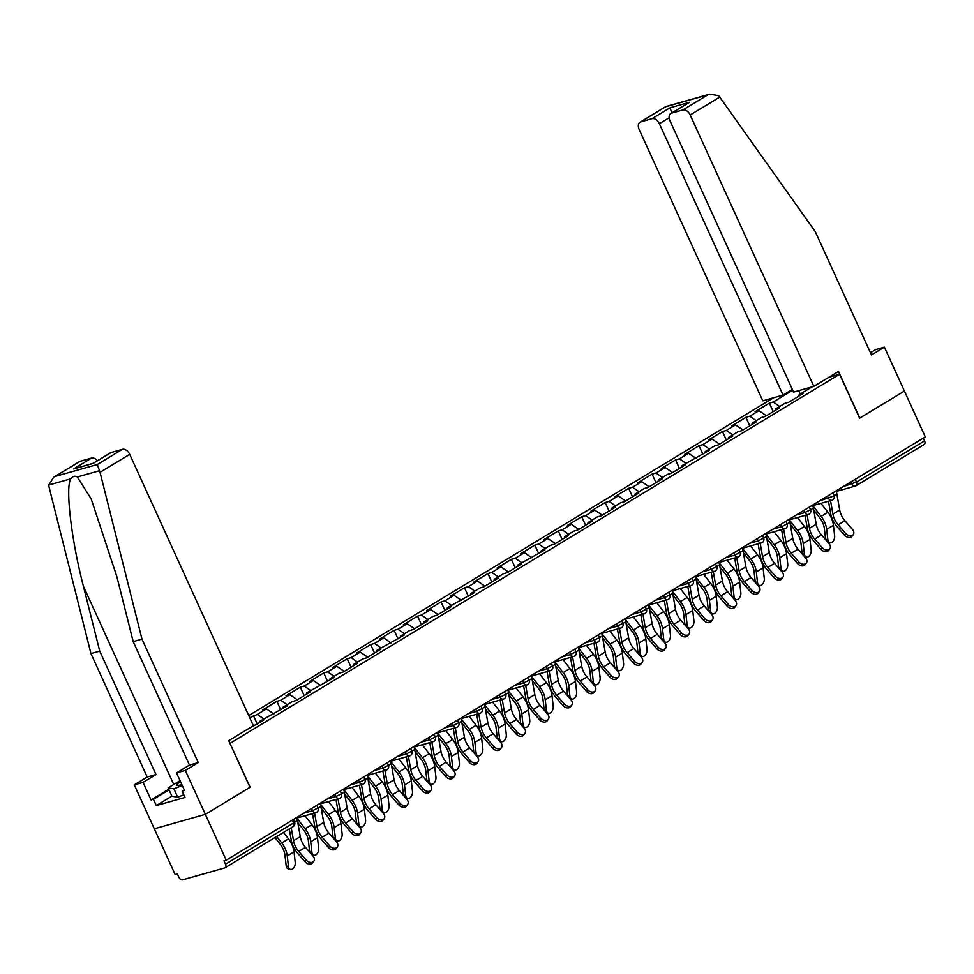 <?xml version="1.0" encoding="UTF-8"?>
<svg xmlns="http://www.w3.org/2000/svg" width="974" height="974" viewBox="0 0 974 974"><rect width="100%" height="100%" fill="white"/><g stroke="black" fill="none" stroke-linecap="round" stroke-linejoin="round"><path stroke-width="1.46" d="M773.563 397.769L248.747 715.549M53.692 477.223L79.527 461.579A6.964 4.541 58.8 0 1 80.27 461.262L53.692 477.223L48.7 485.064L48.992 486.769L90.947 653.591L147.208 777.033L134.278 784.861L175.186 874.628L177.414 873.995L178.936 877.343A3.482 2.277 -121.2 0 0 182.601 879.851L224.714 867.931A3.482 2.277 -121.2 0 0 225.091 867.773A3.482 2.277 -121.2 0 0 225.518 864.169L223.996 860.821L226.224 860.188L925.3 436.9L904.42 391.073L859.592 418.15M171.887 796.123L156.303 805.559L185.023 797.438L182.162 791.156L184.549 790.486L176.537 772.906L185.316 770.422L205.344 814.361L154.294 828.801L205.344 814.361L250.148 787.236L229.949 743.345M230.12 743.296L839.588 374.26L828.825 377.303M247.25 729.453L263.589 720.224L259.717 721.32L259.413 722.757M263.747 718.873L257.27 714.441L249.746 717.753M257.27 714.441L266.45 708.889L262.578 709.985L276.86 701.341L280.731 709.839M287.196 704.677L280.731 700.245L276.86 701.341M280.731 700.245L289.899 694.693L286.027 695.789L300.309 687.145L304.18 695.643M310.657 690.481L304.18 686.049L300.309 687.145M304.18 686.049L313.348 680.485L309.476 681.581L323.758 672.937L327.641 681.435M334.106 676.273L327.629 671.841L323.758 672.937M327.629 671.841L336.797 666.289L332.938 667.385L347.219 658.741L351.09 667.239M357.555 662.077L351.09 657.645L347.219 658.741M351.09 657.645L360.258 652.093L356.387 653.189L370.668 644.532L374.54 653.043M381.017 647.868L374.54 643.437L370.668 644.532M374.54 643.437L383.707 637.885L379.836 638.981L394.117 630.336L398.001 638.834M404.466 633.672L397.989 629.241L394.117 630.336M397.989 629.241L407.156 623.689L403.297 624.784L417.578 616.14L421.45 624.638M427.915 619.476L421.438 615.044L417.578 616.14M421.438 615.044L430.618 609.493L426.746 610.588L441.027 601.932L444.899 610.43M451.376 605.268L444.899 600.836L441.027 601.932M444.899 600.836L454.067 595.284L450.195 596.38L464.476 587.736L468.348 596.234M474.825 591.072L468.348 586.64L464.476 587.736M468.348 586.64L477.516 581.088L473.656 582.184L487.937 573.528L491.809 582.038M498.274 576.864L491.797 572.444L487.937 573.528M491.797 572.444L500.977 566.88L497.105 567.976L511.387 559.332L515.258 567.83M521.723 562.668L515.258 558.236L511.387 559.332M515.258 558.236L524.426 552.684L520.554 553.78L534.836 545.136L538.707 553.634M545.184 548.472L538.707 544.04L534.836 545.136M538.707 544.04L547.875 538.488L544.003 539.584L558.285 530.927L562.168 539.438M568.633 534.263L562.156 529.832L558.285 530.927M562.156 529.832L571.336 524.28L567.465 525.376L581.746 516.731L585.618 525.23M592.082 520.067L585.618 515.636L581.746 516.731M585.618 515.636L594.785 510.084L590.914 511.18L605.195 502.535L609.067 511.033M615.544 505.871L609.067 501.44L605.195 502.535M609.067 501.44L618.234 495.888L614.363 496.971L628.644 488.327L632.528 496.825M638.993 491.663L632.516 487.231L628.644 488.327M632.516 487.231L641.683 481.68L637.824 482.775L652.105 474.131L655.977 482.629M662.442 477.467L655.977 473.035L652.105 474.131M655.977 473.035L665.145 467.483L661.273 468.579L675.554 459.923L679.426 468.433M685.903 463.259L679.426 458.827L675.554 459.923M679.426 458.827L688.594 453.275L684.722 454.371L699.003 445.727L702.887 454.225M709.352 449.063L702.875 444.631L699.003 445.727M702.875 444.631L712.043 439.079L708.183 440.175L722.465 431.531L726.336 440.029M732.801 434.867L726.324 430.435L722.465 431.531M726.324 430.435L735.504 424.883L731.632 425.979L745.914 417.322L749.785 425.833M756.262 420.658L749.785 416.227L745.914 417.322M749.785 416.227L758.953 410.675L755.081 411.771L769.363 403.126L773.234 411.625M779.711 406.462L773.234 402.031L769.363 403.126M773.234 402.031L792.751 390.209M812.036 386.885L799.13 394.701L798.826 396.138M259.717 721.32L287.038 706.028L283.166 707.124L292.334 701.56L296.206 700.476L310.487 691.82L306.615 692.916L333.948 677.624L330.076 678.72L339.244 673.168L343.116 672.072L357.397 663.416L353.525 664.511L362.693 658.96L366.565 657.864L380.846 649.22L376.975 650.315L404.295 635.024L400.436 636.119L409.604 630.568L413.475 629.472L427.756 620.815L423.885 621.911L433.053 616.359L436.924 615.264L451.206 606.619L447.334 607.715L474.655 592.423L470.795 593.507L479.963 587.955L483.834 586.859L498.116 578.215L494.244 579.311L503.412 573.759L507.284 572.663L521.565 564.019L517.693 565.115L545.014 549.811L541.142 550.907L550.322 545.355L554.194 544.259L568.475 535.615L564.603 536.711L573.771 531.159L577.643 530.063L591.924 521.419L588.053 522.514L597.22 516.951L601.092 515.867L615.373 507.211L611.502 508.306L620.682 502.754L624.541 501.659L638.834 493.014L634.963 494.11L644.131 488.558L648.002 487.463L662.283 478.806L658.412 479.902L667.58 474.35L671.451 473.254L685.733 464.61L681.861 465.706L709.182 450.414L705.322 451.51L714.49 445.958L718.362 444.862L732.643 436.206L728.771 437.302L737.939 431.75L741.811 430.654L756.092 422.01L752.22 423.106L761.388 417.554L765.26 416.458L779.541 407.814L775.681 408.897L784.849 403.346L788.721 402.25L803.002 393.606L799.13 394.701M273.889 713.991L266.45 708.889M283.166 707.124L282.862 708.548M297.338 699.782L289.899 694.693M306.615 692.916L306.311 694.352M320.787 685.586L313.348 680.485M330.076 678.72L329.772 680.144M344.248 671.378L336.797 666.289M353.525 664.511L353.221 665.948M367.697 657.182L360.258 652.093M376.975 650.315L376.67 651.752M391.146 642.986L383.707 637.885M400.436 636.119L400.131 637.544M414.607 628.778L407.156 623.689M423.885 621.911L423.58 623.348M438.057 614.582L430.618 609.493M447.334 607.715L447.029 609.14M461.506 600.386L454.067 595.284M470.795 593.507L470.491 594.944M484.967 586.178L477.516 581.088M494.244 579.311L493.94 580.748M508.416 571.981L500.977 566.88M517.693 565.115L517.389 566.539M531.865 557.773L524.426 552.684M541.142 550.907L540.838 552.343M555.314 543.577L547.875 538.488M564.603 536.711L564.299 538.147M578.775 529.381L571.336 524.28M588.053 522.514L587.748 523.939M602.224 515.173L594.785 510.084M611.502 508.306L611.197 509.743M625.673 500.977L618.234 495.888M634.963 494.11L634.658 495.535M649.134 486.769L641.683 481.68M658.412 479.902L658.107 481.339M672.584 472.573L665.145 467.483M681.861 465.706L681.556 467.143M696.033 458.377L688.594 453.275M705.322 451.51L705.018 452.934M719.494 444.168L712.043 439.079M728.771 437.302L728.467 438.738M742.943 429.972L735.504 424.883M752.22 423.106L751.916 424.542M766.392 415.776L758.953 410.675M775.681 408.897L775.377 410.334M855.221 479.33L856.487 482.106L924.594 440.869L923.328 438.093M924.594 440.869A3.482 2.277 58.8 0 1 924.168 444.485L856.061 485.722A3.482 2.277 58.8 0 1 855.683 485.88A3.482 2.593 -105.8 0 1 855.209 486.087A3.482 2.593 -105.8 0 1 852.006 484.102L850.996 481.887M800.153 394.08L798.887 390.611M111.073 452.545L93.029 463.466L110.33 452.861A6.964 4.541 58.8 0 1 111.073 452.545L122.383 449.343A6.964 4.541 58.8 0 1 129.712 454.359L253.386 725.74L228.732 740.666L249.989 787.321L205.344 814.361L226.224 860.188M839.588 374.26L859.616 418.199L904.42 391.073L884.392 347.134L875.614 349.617L870.452 352.734M253.41 715.537L257.282 724.047M853.248 534.616L852.019 536.26A5.223 3.823 -143.1 0 1 844.47 535.176L845.7 533.533A5.223 3.823 36.9 0 0 853.248 534.616A5.223 3.823 36.9 0 0 852.457 529.43L844.908 520.725A15.547 10.154 58.8 0 1 841.293 515.088A15.547 10.154 58.8 0 1 839.698 509.999L836.849 493.903A18.567 12.114 -121.2 0 0 836.106 490.896M845.7 533.533L838.151 524.816A15.547 10.154 58.8 0 1 834.535 519.179A15.547 10.154 58.8 0 1 832.928 514.102L830.542 500.636M828.484 501.22L830.688 513.663A18.567 12.114 -121.2 0 0 832.6 519.726A18.567 12.114 -121.2 0 0 836.909 526.459L844.47 535.176M825.696 539.815A5.223 3.239 -74.1 0 1 825.599 539.219L824.394 528.712A15.547 10.154 -121.2 0 0 822.628 522.551A15.547 10.154 -121.2 0 0 819.767 517.827L813.753 510.108M820.96 503.351L827.912 512.263A18.567 12.114 58.8 0 1 831.333 517.9A18.567 12.114 58.8 0 1 833.427 525.266L834.645 535.773A5.223 3.239 105.9 0 1 833.33 540.972A5.223 3.239 105.9 0 1 829.824 542.835L827.827 542.274M812.84 505.713L821.143 516.366A18.567 12.114 58.8 0 1 824.564 522.003A18.567 12.114 58.8 0 1 826.67 529.357L827.876 539.864A5.223 3.239 105.9 0 0 829.824 542.835M183.818 794.772L177.743 797.219L171.935 796.233L168.125 787.869L180.068 780.637M182.272 785.494L173.92 788.843L168.125 787.869M177.743 797.219L173.92 788.843M180.555 781.708A15.085 2.021 -24.5 0 0 177.012 785.531A15.085 2.021 -24.5 0 0 181.821 784.496M813.85 386.374L690.176 114.993A6.964 4.541 -121.2 0 0 682.847 109.977L671.536 113.179A6.964 4.541 -121.2 0 0 670.794 113.508A6.964 4.541 -121.2 0 0 669.929 120.715L793.603 392.108L813.85 386.374L838.504 371.447L859.762 418.102M682.847 109.977L707.879 94.819L709.742 94.149L718.763 95.72L815.201 231.508L871.462 354.962L884.392 347.134M652.044 118.694L640.734 121.896A6.964 4.541 -121.2 0 0 639.991 122.225A6.964 4.541 -121.2 0 0 639.127 129.432L762.8 400.825L783.047 395.091L659.361 123.71A6.964 4.541 -121.2 0 0 652.044 118.694L670.075 107.773L671.768 112.911M792.386 389.43L783.047 395.091M670.794 113.508L689.58 102.258L671.536 113.179M709.742 94.149L665.826 106.568L640.734 121.896M129.712 454.359L100.03 472.329L97.351 464.501L122.383 449.343M176.537 772.906L189.467 765.077L133.207 641.623L116.904 576.815L91.203 498.944L77.336 476.968C74.828 475.629 72.66 476.237 70.846 478.794C65.124 486.903 71.382 540.375 83.423 586.287L99.725 651.107L155.986 774.549L143.056 782.378L151.067 799.958L168.758 789.244M133.207 641.623L141.985 639.139L198.246 762.593L185.316 770.422M100.03 472.329L141.985 639.139M189.467 765.077L198.246 762.593M80.27 461.262L91.58 458.06A6.964 4.541 58.8 0 1 97.412 460.69M156.303 805.559L153.442 799.289L151.067 799.958M134.278 784.861L143.056 782.378M147.208 777.033L155.986 774.549M90.947 653.591L99.725 651.107M182.162 791.156L184.269 789.877M169.026 789.853L153.442 799.289M93.09 463.307L73.537 468.981L91.58 458.06M829.799 548.812L828.57 550.456A5.223 3.823 -143.1 0 1 821.009 549.373L822.251 547.729A5.223 3.823 36.9 0 0 829.799 548.812A5.223 3.823 36.9 0 0 829.008 543.638L821.459 534.921A15.547 10.154 58.8 0 1 817.843 529.284A15.547 10.154 58.8 0 1 816.236 524.207L813.387 508.099A18.567 12.114 -121.2 0 0 812.657 505.104M822.251 547.729L814.69 539.024A15.547 10.154 58.8 0 1 811.086 533.387A15.547 10.154 58.8 0 1 809.479 528.298L807.093 514.832M805.023 515.416L807.227 527.859A18.567 12.114 -121.2 0 0 809.151 533.935A18.567 12.114 -121.2 0 0 813.46 540.667L821.009 549.373M806.35 563.021L805.121 564.664A5.223 3.823 -143.1 0 1 797.56 563.569L798.79 561.937A5.223 3.823 36.9 0 0 806.35 563.021A5.223 3.823 36.9 0 0 805.559 557.834L798.01 549.129A15.547 10.154 58.8 0 1 794.394 543.492A15.547 10.154 58.8 0 1 792.787 538.403L789.938 522.308A18.567 12.114 -121.2 0 0 789.196 519.3M798.79 561.937L791.241 553.22A15.547 10.154 58.8 0 1 787.625 547.583A15.547 10.154 58.8 0 1 786.018 542.506L783.644 529.04M781.574 529.625L783.778 542.068A18.567 12.114 -121.2 0 0 785.689 548.131A18.567 12.114 -121.2 0 0 790.011 554.863L797.56 563.569M782.901 577.217L781.659 578.86A5.223 3.823 -143.1 0 1 774.111 577.777L775.341 576.133A5.223 3.823 36.9 0 0 782.901 577.217A5.223 3.823 36.9 0 0 782.11 572.03L774.561 563.325A15.547 10.154 58.8 0 1 770.945 557.688A15.547 10.154 58.8 0 1 769.338 552.611L766.489 536.504A18.567 12.114 -121.2 0 0 765.747 533.509M775.341 576.133L767.792 567.416A15.547 10.154 58.8 0 1 764.176 561.779A15.547 10.154 58.8 0 1 762.569 556.702L760.183 543.236M758.125 543.821L760.329 556.264A18.567 12.114 -121.2 0 0 762.24 562.327A18.567 12.114 -121.2 0 0 766.562 569.059L774.111 577.777M759.44 591.425L758.21 593.056A5.223 3.823 -143.1 0 1 750.65 591.973L751.891 590.329A5.223 3.823 36.9 0 0 759.44 591.425A5.223 3.823 36.9 0 0 758.649 586.238L751.1 577.521A15.547 10.154 58.8 0 1 747.484 571.884A15.547 10.154 58.8 0 1 745.877 566.807L743.028 550.712A18.567 12.114 -121.2 0 0 742.298 547.705M751.891 590.329L744.343 581.624A15.547 10.154 58.8 0 1 740.727 575.987A15.547 10.154 58.8 0 1 739.12 570.898L736.734 557.432M734.664 558.017L736.868 570.46A18.567 12.114 -121.2 0 0 738.791 576.535A18.567 12.114 -121.2 0 0 743.101 583.268L750.65 591.973M735.991 605.621L734.761 607.265A5.223 3.823 -143.1 0 1 727.201 606.181L728.43 604.537A5.223 3.823 36.9 0 0 735.991 605.621A5.223 3.823 36.9 0 0 735.2 600.434L727.651 591.729A15.547 10.154 58.8 0 1 724.035 586.092A15.547 10.154 58.8 0 1 722.428 581.003L719.579 564.908A18.567 12.114 -121.2 0 0 718.849 561.901M728.43 604.537L720.882 595.82A15.547 10.154 58.8 0 1 717.266 590.183A15.547 10.154 58.8 0 1 715.659 585.106L713.285 571.641M711.215 572.225L713.418 584.668A18.567 12.114 -121.2 0 0 715.33 590.731A18.567 12.114 -121.2 0 0 719.652 597.464L727.201 606.181M802.247 554.011A5.223 3.239 -74.1 0 1 802.15 553.415L800.932 542.908A15.547 10.154 -121.2 0 0 799.179 536.747A15.547 10.154 -121.2 0 0 796.306 532.023L790.291 524.316M797.499 517.547L804.451 526.471A18.567 12.114 58.8 0 1 807.872 532.108A18.567 12.114 58.8 0 1 809.978 539.462L811.184 549.969A5.223 3.239 105.9 0 1 809.869 555.168A5.223 3.239 105.9 0 1 806.375 557.043L804.378 556.471M789.378 519.909L797.694 530.562A18.567 12.114 58.8 0 1 801.115 536.199A18.567 12.114 58.8 0 1 803.209 543.565L804.427 554.072A5.223 3.239 105.9 0 0 806.375 557.043M778.798 568.219A5.223 3.239 -74.1 0 1 778.689 567.623L777.483 557.116A15.547 10.154 -121.2 0 0 775.718 550.955A15.547 10.154 -121.2 0 0 772.857 546.231L766.842 538.512M774.05 531.743L781.002 540.667A18.567 12.114 58.8 0 1 784.423 546.304A18.567 12.114 58.8 0 1 786.529 553.67L787.735 564.165A5.223 3.239 105.9 0 1 786.42 569.364A5.223 3.239 105.9 0 1 782.926 571.239L780.917 570.667M765.929 534.105L774.233 544.758A18.567 12.114 58.8 0 1 777.654 550.407A18.567 12.114 58.8 0 1 779.76 557.761L780.965 568.268A5.223 3.239 105.9 0 0 782.926 571.239M755.337 582.415A5.223 3.239 -74.1 0 1 755.24 581.819L754.034 571.312A15.547 10.154 -121.2 0 0 752.269 565.151A15.547 10.154 -121.2 0 0 749.408 560.427L743.393 552.708M750.601 545.951L757.553 554.863A18.567 12.114 58.8 0 1 760.974 560.513A18.567 12.114 58.8 0 1 763.08 567.866L764.286 578.373A5.223 3.239 105.9 0 1 762.971 583.572A5.223 3.239 105.9 0 1 759.464 585.447L757.468 584.875M742.48 548.313L750.784 558.966A18.567 12.114 58.8 0 1 754.205 564.603A18.567 12.114 58.8 0 1 756.311 571.957L757.516 582.464A5.223 3.239 105.9 0 0 759.464 585.447M731.888 596.612A5.223 3.239 -74.1 0 1 731.791 596.015L730.585 585.52A15.547 10.154 -121.2 0 0 728.82 579.347A15.547 10.154 -121.2 0 0 725.959 574.623L719.932 566.917M727.14 560.147L734.092 569.072A18.567 12.114 58.8 0 1 737.513 574.709A18.567 12.114 58.8 0 1 739.619 582.062L740.824 592.569A5.223 3.239 105.9 0 1 739.522 597.768A5.223 3.239 105.9 0 1 736.015 599.643L734.019 599.071M719.031 562.509L727.334 573.162A18.567 12.114 58.8 0 1 730.756 578.799A18.567 12.114 58.8 0 1 732.862 586.165L734.067 596.672A5.223 3.239 105.9 0 0 736.015 599.643M708.439 610.82A5.223 3.239 -74.1 0 1 708.329 610.223L707.124 599.716A15.547 10.154 -121.2 0 0 705.359 593.556A15.547 10.154 -121.2 0 0 702.498 588.832L696.483 581.113M703.691 574.356L710.643 583.268A18.567 12.114 58.8 0 1 714.064 588.905A18.567 12.114 58.8 0 1 716.17 596.271L717.375 606.778A5.223 3.239 105.9 0 1 716.06 611.976A5.223 3.239 105.9 0 1 712.566 613.839L710.557 613.267M695.57 576.718L703.873 587.359A18.567 12.114 58.8 0 1 707.294 593.008A18.567 12.114 58.8 0 1 709.401 600.361L710.606 610.868A5.223 3.239 105.9 0 0 712.566 613.839M712.542 619.817L711.3 621.461A5.223 3.823 -143.1 0 1 703.752 620.377L704.981 618.734A5.223 3.823 36.9 0 0 712.542 619.817A5.223 3.823 36.9 0 0 711.75 614.643L704.202 605.925A15.547 10.154 58.8 0 1 700.586 600.288A15.547 10.154 58.8 0 1 698.979 595.211L696.13 579.104A18.567 12.114 -121.2 0 0 695.387 576.109M704.981 618.734L697.433 610.028A15.547 10.154 58.8 0 1 693.817 604.391A15.547 10.154 58.8 0 1 692.21 599.302L689.823 585.837M687.766 586.421L689.969 598.864A18.567 12.114 -121.2 0 0 691.881 604.927A18.567 12.114 -121.2 0 0 696.203 611.66L703.752 620.377M684.978 625.016A5.223 3.239 -74.1 0 1 684.88 624.419L683.675 613.912A15.547 10.154 -121.2 0 0 681.91 607.752A15.547 10.154 -121.2 0 0 679.048 603.028L673.034 595.309M680.242 588.552L687.194 597.464A18.567 12.114 58.8 0 1 690.615 603.113A18.567 12.114 58.8 0 1 692.721 610.467L693.926 620.974A5.223 3.239 105.9 0 1 692.611 626.172A5.223 3.239 105.9 0 1 689.117 628.047L687.108 627.475M672.121 590.914L680.424 601.567A18.567 12.114 58.8 0 1 683.845 607.204A18.567 12.114 58.8 0 1 685.952 614.57L687.157 625.064A5.223 3.239 105.9 0 0 689.117 628.047M689.081 634.025L687.851 635.669A5.223 3.823 -143.1 0 1 680.29 634.573L681.532 632.93A5.223 3.823 36.9 0 0 689.081 634.025A5.223 3.823 36.9 0 0 688.289 628.839L680.741 620.134A15.547 10.154 58.8 0 1 677.125 614.484A15.547 10.154 58.8 0 1 675.53 609.407L672.681 593.312A18.567 12.114 -121.2 0 0 671.938 590.305M681.532 632.93L673.984 624.224A15.547 10.154 58.8 0 1 670.368 618.587A15.547 10.154 58.8 0 1 668.761 613.51L666.374 600.033M664.317 600.617L666.508 613.072A18.567 12.114 -121.2 0 0 668.432 619.135A18.567 12.114 -121.2 0 0 672.742 625.868L680.29 634.573M661.529 639.224A5.223 3.239 -74.1 0 1 661.431 638.627L660.226 628.12A15.547 10.154 -121.2 0 0 658.461 621.96A15.547 10.154 -121.2 0 0 655.599 617.236L649.573 609.517M656.78 602.748L663.744 611.672A18.567 12.114 58.8 0 1 667.153 617.309A18.567 12.114 58.8 0 1 669.26 624.675L670.465 635.17A5.223 3.239 105.9 0 1 669.162 640.368A5.223 3.239 105.9 0 1 665.656 642.243L663.659 641.671M648.672 605.11L656.975 615.763A18.567 12.114 58.8 0 1 660.396 621.412A18.567 12.114 58.8 0 1 662.503 628.766L663.708 639.273A5.223 3.239 105.9 0 0 665.656 642.243M665.632 648.221L664.402 649.865A5.223 3.823 -143.1 0 1 656.841 648.781L658.071 647.138A5.223 3.823 36.9 0 0 665.632 648.221A5.223 3.823 36.9 0 0 664.84 643.035L657.292 634.33A15.547 10.154 58.8 0 1 653.676 628.693A15.547 10.154 58.8 0 1 652.069 623.604L649.22 607.508A18.567 12.114 -121.2 0 0 648.489 604.501M658.071 647.138L650.522 638.42A15.547 10.154 58.8 0 1 646.906 632.783A15.547 10.154 58.8 0 1 645.312 627.706L642.925 614.241M640.855 614.825L643.059 627.268A18.567 12.114 -121.2 0 0 644.971 633.331A18.567 12.114 -121.2 0 0 649.293 640.064L656.841 648.781M638.08 653.42A5.223 3.239 -74.1 0 1 637.982 652.824L636.765 642.316A15.547 10.154 -121.2 0 0 635.011 636.156A15.547 10.154 -121.2 0 0 632.138 631.432L626.124 623.713M633.331 616.956L640.283 625.868A18.567 12.114 58.8 0 1 643.704 631.517A18.567 12.114 58.8 0 1 645.811 638.871L647.016 649.378A5.223 3.239 105.9 0 1 645.701 654.577A5.223 3.239 105.9 0 1 642.207 656.439L640.21 655.879M625.211 619.318L633.526 629.971A18.567 12.114 58.8 0 1 636.935 635.608A18.567 12.114 58.8 0 1 639.041 642.962L640.259 653.469A5.223 3.239 105.9 0 0 642.207 656.439M642.183 662.43L640.941 664.061A5.223 3.823 -143.1 0 1 633.392 662.977L634.622 661.334A5.223 3.823 36.9 0 0 642.183 662.43A5.223 3.823 36.9 0 0 641.391 657.243L633.843 648.526A15.547 10.154 58.8 0 1 630.227 642.889A15.547 10.154 58.8 0 1 628.62 637.812L625.771 621.704A18.567 12.114 -121.2 0 0 625.028 618.709M634.622 661.334L627.073 652.629A15.547 10.154 58.8 0 1 623.457 646.992A15.547 10.154 58.8 0 1 621.85 641.903L619.476 628.437M617.406 629.021L619.61 641.464A18.567 12.114 -121.2 0 0 621.522 647.54A18.567 12.114 -121.2 0 0 625.844 654.272L633.392 662.977M614.618 667.616A5.223 3.239 -74.1 0 1 614.521 667.02L613.316 656.525A15.547 10.154 -121.2 0 0 611.55 650.352A15.547 10.154 -121.2 0 0 608.689 645.628L602.675 637.921M609.882 631.152L616.834 640.076A18.567 12.114 58.8 0 1 620.255 645.713A18.567 12.114 58.8 0 1 622.362 653.067L623.567 663.574A5.223 3.239 105.9 0 1 622.252 668.773A5.223 3.239 105.9 0 1 618.758 670.648L616.749 670.075M601.762 633.514L610.065 644.167A18.567 12.114 58.8 0 1 613.486 649.804A18.567 12.114 58.8 0 1 615.592 657.17L616.798 667.677A5.223 3.239 105.9 0 0 618.758 670.648M618.721 676.626L617.492 678.269A5.223 3.823 -143.1 0 1 609.931 677.174L611.173 675.542A5.223 3.823 36.9 0 0 618.721 676.626A5.223 3.823 36.9 0 0 617.93 671.439L610.381 662.734A15.547 10.154 58.8 0 1 606.765 657.097A15.547 10.154 58.8 0 1 605.171 652.008L602.322 635.912A18.567 12.114 -121.2 0 0 601.579 632.905M611.173 675.542L603.624 666.825A15.547 10.154 58.8 0 1 600.008 661.188A15.547 10.154 58.8 0 1 598.401 656.111L596.015 642.645M593.957 643.23L596.149 655.672A18.567 12.114 -121.2 0 0 598.073 661.736A18.567 12.114 -121.2 0 0 602.382 668.468L609.931 677.174M591.169 681.824A5.223 3.239 -74.1 0 1 591.072 681.228L589.867 670.721A15.547 10.154 -121.2 0 0 588.101 664.56A15.547 10.154 -121.2 0 0 585.24 659.836L579.213 652.117M586.421 645.36L593.385 654.272A18.567 12.114 58.8 0 1 596.794 659.909A18.567 12.114 58.8 0 1 598.9 667.275L600.118 677.782A5.223 3.239 105.9 0 1 598.803 682.981A5.223 3.239 105.9 0 1 595.297 684.844L593.3 684.272M578.312 647.722L586.616 658.363A18.567 12.114 58.8 0 1 590.037 664.012A18.567 12.114 58.8 0 1 592.143 671.366L593.349 681.873A5.223 3.239 105.9 0 0 595.297 684.844M595.272 690.822L594.043 692.465A5.223 3.823 -143.1 0 1 586.482 691.382L587.712 689.738A5.223 3.823 36.9 0 0 595.272 690.822A5.223 3.823 36.9 0 0 594.481 685.647L586.932 676.93A15.547 10.154 58.8 0 1 583.316 671.293A15.547 10.154 58.8 0 1 581.709 666.216L578.86 650.108A18.567 12.114 -121.2 0 0 578.13 647.113M587.712 689.738L580.163 681.033A15.547 10.154 58.8 0 1 576.547 675.384A15.547 10.154 58.8 0 1 574.952 670.307L572.566 656.841M570.496 657.426L572.7 669.869A18.567 12.114 -121.2 0 0 574.623 675.932A18.567 12.114 -121.2 0 0 578.933 682.664L586.482 691.382M567.72 696.02A5.223 3.239 -74.1 0 1 567.623 695.424L566.405 684.917A15.547 10.154 -121.2 0 0 564.652 678.756A15.547 10.154 -121.2 0 0 561.779 674.032L555.764 666.313M562.972 659.556L569.924 668.468A18.567 12.114 58.8 0 1 573.345 674.118A18.567 12.114 58.8 0 1 575.451 681.471L576.657 691.978A5.223 3.239 105.9 0 1 575.342 697.177A5.223 3.239 105.9 0 1 571.848 699.052L569.851 698.48M554.851 661.918L563.167 672.571A18.567 12.114 58.8 0 1 566.576 678.208A18.567 12.114 58.8 0 1 568.682 685.574L569.9 696.069A5.223 3.239 105.9 0 0 571.848 699.052M571.823 705.03L570.594 706.674A5.223 3.823 -143.1 0 1 563.033 705.578L564.263 703.934A5.223 3.823 36.9 0 0 571.823 705.03A5.223 3.823 36.9 0 0 571.032 699.843L563.483 691.126A15.547 10.154 58.8 0 1 559.867 685.489A15.547 10.154 58.8 0 1 558.26 680.412L555.411 664.317A18.567 12.114 -121.2 0 0 554.669 661.309M564.263 703.934L556.714 695.229A15.547 10.154 58.8 0 1 553.098 689.592A15.547 10.154 58.8 0 1 551.491 684.503L549.117 671.037M547.047 671.622L549.251 684.065A18.567 12.114 -121.2 0 0 551.162 690.14A18.567 12.114 -121.2 0 0 555.484 696.873L563.033 705.578M544.259 710.216A5.223 3.239 -74.1 0 1 544.162 709.632L542.956 699.125A15.547 10.154 -121.2 0 0 541.191 692.964A15.547 10.154 -121.2 0 0 538.33 688.228L532.315 680.522M539.523 673.752L546.475 682.677A18.567 12.114 58.8 0 1 549.896 688.314A18.567 12.114 58.8 0 1 552.002 695.667L553.208 706.174A5.223 3.239 105.9 0 1 551.893 711.373A5.223 3.239 105.9 0 1 548.399 713.248L546.39 712.676M531.402 676.114L539.706 686.767A18.567 12.114 58.8 0 1 543.127 692.417A18.567 12.114 58.8 0 1 545.233 699.77L546.438 710.277A5.223 3.239 105.9 0 0 548.399 713.248M548.374 719.226L547.132 720.87A5.223 3.823 -143.1 0 1 539.584 719.786L540.813 718.142A5.223 3.823 36.9 0 0 548.374 719.226A5.223 3.823 36.9 0 0 547.571 714.039L540.022 705.334A15.547 10.154 58.8 0 1 536.406 699.697A15.547 10.154 58.8 0 1 534.811 694.608L531.962 678.513A18.567 12.114 -121.2 0 0 531.22 675.506M540.813 718.142L533.265 709.425A15.547 10.154 58.8 0 1 529.649 703.788A15.547 10.154 58.8 0 1 528.042 698.711L525.656 685.246M523.598 685.83L525.802 698.273A18.567 12.114 -121.2 0 0 527.713 704.336A18.567 12.114 -121.2 0 0 532.023 711.069L539.584 719.786M520.81 724.425A5.223 3.239 -74.1 0 1 520.713 723.828L519.507 713.321A15.547 10.154 -121.2 0 0 517.742 707.161A15.547 10.154 -121.2 0 0 514.881 702.437L508.866 694.718M516.074 687.961L523.026 696.873A18.567 12.114 58.8 0 1 526.447 702.51A18.567 12.114 58.8 0 1 528.541 709.876L529.759 720.383A5.223 3.239 105.9 0 1 528.444 725.581A5.223 3.239 105.9 0 1 524.937 727.444L522.941 726.884M507.953 690.322L516.257 700.976A18.567 12.114 58.8 0 1 519.678 706.613A18.567 12.114 58.8 0 1 521.784 713.966L522.989 724.473A5.223 3.239 105.9 0 0 524.937 727.444M524.913 733.422L523.683 735.066A5.223 3.823 -143.1 0 1 516.123 733.982L517.364 732.338A5.223 3.823 36.9 0 0 524.913 733.422A5.223 3.823 36.9 0 0 524.122 728.248L516.573 719.53A15.547 10.154 58.8 0 1 512.957 713.893A15.547 10.154 58.8 0 1 511.35 708.816L508.501 692.709A18.567 12.114 -121.2 0 0 507.771 689.714M517.364 732.338L509.804 723.633A15.547 10.154 58.8 0 1 506.2 717.996A15.547 10.154 58.8 0 1 504.593 712.907L502.207 699.442M500.137 700.026L502.341 712.469A18.567 12.114 -121.2 0 0 504.264 718.544A18.567 12.114 -121.2 0 0 508.574 725.277L516.123 733.982M497.361 738.621A5.223 3.239 -74.1 0 1 497.264 738.024L496.046 727.517A15.547 10.154 -121.2 0 0 494.293 721.357A15.547 10.154 -121.2 0 0 491.42 716.633L485.405 708.914M492.613 702.157L499.565 711.069A18.567 12.114 58.8 0 1 502.986 716.718A18.567 12.114 58.8 0 1 505.092 724.072L506.297 734.579A5.223 3.239 105.9 0 1 504.982 739.777A5.223 3.239 105.9 0 1 501.488 741.652L499.492 741.08M484.492 704.519L492.807 715.172A18.567 12.114 58.8 0 1 496.229 720.809A18.567 12.114 58.8 0 1 498.323 728.175L499.54 738.682A5.223 3.239 105.9 0 0 501.488 741.652M501.464 747.63L500.234 749.274A5.223 3.823 -143.1 0 1 492.674 748.178L493.903 746.547A5.223 3.823 36.9 0 0 501.464 747.63A5.223 3.823 36.9 0 0 500.673 742.444L493.124 733.739A15.547 10.154 58.8 0 1 489.508 728.089A15.547 10.154 58.8 0 1 487.901 723.012L485.052 706.917A18.567 12.114 -121.2 0 0 484.309 703.91M493.903 746.547L486.355 737.829A15.547 10.154 58.8 0 1 482.739 732.192A15.547 10.154 58.8 0 1 481.132 727.115L478.758 713.65M476.688 714.234L478.891 726.677A18.567 12.114 -121.2 0 0 480.803 732.74A18.567 12.114 -121.2 0 0 485.125 739.473L492.674 748.178M473.912 752.829A5.223 3.239 -74.1 0 1 473.802 752.232L472.597 741.725A15.547 10.154 -121.2 0 0 470.832 735.565A15.547 10.154 -121.2 0 0 467.97 730.841L461.956 723.122M469.164 716.353L476.116 725.277A18.567 12.114 58.8 0 1 479.537 730.914A18.567 12.114 58.8 0 1 481.643 738.28L482.848 748.775A5.223 3.239 105.9 0 1 481.533 753.973A5.223 3.239 105.9 0 1 478.039 755.848L476.03 755.276M461.043 718.715L469.346 729.368A18.567 12.114 58.8 0 1 472.767 735.017A18.567 12.114 58.8 0 1 474.874 742.371L476.079 752.878A5.223 3.239 105.9 0 0 478.039 755.848M478.015 761.826L476.773 763.47A5.223 3.823 -143.1 0 1 469.224 762.386L470.454 760.743A5.223 3.823 36.9 0 0 478.015 761.826A5.223 3.823 36.9 0 0 477.223 756.64L469.675 747.935A15.547 10.154 58.8 0 1 466.059 742.298A15.547 10.154 58.8 0 1 464.452 737.221L461.603 721.113A18.567 12.114 -121.2 0 0 460.86 718.118M470.454 760.743L462.906 752.025A15.547 10.154 58.8 0 1 459.29 746.388A15.547 10.154 58.8 0 1 457.683 741.311L455.296 727.846M453.239 728.43L455.442 740.873A18.567 12.114 -121.2 0 0 457.354 746.936A18.567 12.114 -121.2 0 0 461.676 753.669L469.224 762.386M450.451 767.025A5.223 3.239 -74.1 0 1 450.353 766.428L449.148 755.921A15.547 10.154 -121.2 0 0 447.383 749.761A15.547 10.154 -121.2 0 0 444.521 745.037L438.507 737.318M445.715 730.561L452.667 739.473A18.567 12.114 58.8 0 1 456.088 745.122A18.567 12.114 58.8 0 1 458.194 752.476L459.399 762.983A5.223 3.239 105.9 0 1 458.084 768.182A5.223 3.239 105.9 0 1 454.578 770.044L452.581 769.484M437.594 732.923L445.897 743.576A18.567 12.114 58.8 0 1 449.318 749.213A18.567 12.114 58.8 0 1 451.425 756.567L452.63 767.074A5.223 3.239 105.9 0 0 454.578 770.044M454.554 776.034L453.324 777.666A5.223 3.823 -143.1 0 1 445.763 776.582L447.005 774.939A5.223 3.823 36.9 0 0 454.554 776.034A5.223 3.823 36.9 0 0 453.762 770.848L446.214 762.131A15.547 10.154 58.8 0 1 442.598 756.494A15.547 10.154 58.8 0 1 440.991 751.417L438.142 735.321A18.567 12.114 -121.2 0 0 437.411 732.314M447.005 774.939L439.457 766.234A15.547 10.154 58.8 0 1 435.841 760.597A15.547 10.154 58.8 0 1 434.234 755.507L431.847 742.042M429.778 742.626L431.981 755.069A18.567 12.114 -121.2 0 0 433.905 761.144A18.567 12.114 -121.2 0 0 438.215 767.877L445.763 776.582M427.002 781.221A5.223 3.239 -74.1 0 1 426.904 780.624L425.699 770.13A15.547 10.154 -121.2 0 0 423.933 763.957A15.547 10.154 -121.2 0 0 421.072 759.233L415.046 751.526M422.253 744.757L429.205 753.681A18.567 12.114 58.8 0 1 432.626 759.318A18.567 12.114 58.8 0 1 434.733 766.672L435.938 777.179A5.223 3.239 105.9 0 1 434.635 782.378A5.223 3.239 105.9 0 1 431.129 784.253L429.132 783.68M414.145 747.119L422.448 757.772A18.567 12.114 58.8 0 1 425.869 763.409A18.567 12.114 58.8 0 1 427.976 770.775L429.181 781.282A5.223 3.239 105.9 0 0 431.129 784.253M431.105 790.231L429.875 791.874A5.223 3.823 -143.1 0 1 422.314 790.791L423.544 789.147A5.223 3.823 36.9 0 0 431.105 790.231A5.223 3.823 36.9 0 0 430.313 785.044L422.765 776.339A15.547 10.154 58.8 0 1 419.149 770.702A15.547 10.154 58.8 0 1 417.542 765.613L414.693 749.517A18.567 12.114 -121.2 0 0 413.962 746.51M423.544 789.147L415.995 780.43A15.547 10.154 58.8 0 1 412.379 774.793A15.547 10.154 58.8 0 1 410.772 769.716L408.398 756.25M406.328 756.835L408.532 769.277A18.567 12.114 -121.2 0 0 410.444 775.341A18.567 12.114 -121.2 0 0 414.766 782.073L422.314 790.791M403.553 795.429A5.223 3.239 -74.1 0 1 403.443 794.833L402.238 784.326A15.547 10.154 -121.2 0 0 400.472 778.165A15.547 10.154 -121.2 0 0 397.611 773.441L391.597 765.722M398.804 758.965L405.756 767.877A18.567 12.114 58.8 0 1 409.177 773.514A18.567 12.114 58.8 0 1 411.284 780.88L412.489 791.387A5.223 3.239 105.9 0 1 411.174 796.586A5.223 3.239 105.9 0 1 407.68 798.449L405.671 797.876M390.684 761.327L398.987 771.968A18.567 12.114 58.8 0 1 402.408 777.617A18.567 12.114 58.8 0 1 404.514 784.971L405.72 795.478A5.223 3.239 105.9 0 0 407.68 798.449M407.656 804.427L406.414 806.07A5.223 3.823 -143.1 0 1 398.865 804.987L400.095 803.343A5.223 3.823 36.9 0 0 407.656 804.427A5.223 3.823 36.9 0 0 406.864 799.252L399.316 790.535A15.547 10.154 58.8 0 1 395.7 784.898A15.547 10.154 58.8 0 1 394.093 779.821L391.244 763.713A18.567 12.114 -121.2 0 0 390.501 760.718M400.095 803.343L392.546 794.638A15.547 10.154 58.8 0 1 388.93 788.989A15.547 10.154 58.8 0 1 387.323 783.912L384.937 770.446M382.879 771.031L385.083 783.473A18.567 12.114 -121.2 0 0 386.995 789.537A18.567 12.114 -121.2 0 0 391.317 796.269L398.865 804.987M380.091 809.625A5.223 3.239 -74.1 0 1 379.994 809.029L378.789 798.522A15.547 10.154 -121.2 0 0 377.023 792.361A15.547 10.154 -121.2 0 0 374.162 787.637L368.148 779.918M375.355 773.161L382.307 782.073A18.567 12.114 58.8 0 1 385.728 787.722A18.567 12.114 58.8 0 1 387.835 795.076L389.04 805.583A5.223 3.239 105.9 0 1 387.725 810.782A5.223 3.239 105.9 0 1 384.231 812.657L382.222 812.085M367.235 775.523L375.538 786.176A18.567 12.114 58.8 0 1 378.959 791.813A18.567 12.114 58.8 0 1 381.065 799.179L382.271 809.674A5.223 3.239 105.9 0 0 384.231 812.657M384.194 818.635L382.965 820.278A5.223 3.823 -143.1 0 1 375.404 819.183L376.646 817.539A5.223 3.823 36.9 0 0 384.194 818.635A5.223 3.823 36.9 0 0 383.403 813.448L375.854 804.743A15.547 10.154 58.8 0 1 372.238 799.094A15.547 10.154 58.8 0 1 370.644 794.017L367.795 777.922A18.567 12.114 -121.2 0 0 367.052 774.914M376.646 817.539L369.097 808.834A15.547 10.154 58.8 0 1 365.481 803.197A15.547 10.154 58.8 0 1 363.874 798.12L361.488 784.642M359.43 785.227L361.622 797.682A18.567 12.114 -121.2 0 0 363.546 803.745A18.567 12.114 -121.2 0 0 367.855 810.478L375.404 819.183M356.642 823.834A5.223 3.239 -74.1 0 1 356.545 823.237L355.34 812.73A15.547 10.154 -121.2 0 0 353.574 806.569A15.547 10.154 -121.2 0 0 350.713 801.846L344.686 794.127M351.894 787.357L358.858 796.282A18.567 12.114 58.8 0 1 362.267 801.919A18.567 12.114 58.8 0 1 364.373 809.284L365.579 819.779A5.223 3.239 105.9 0 1 364.276 824.978A5.223 3.239 105.9 0 1 360.77 826.853L358.773 826.281M343.785 789.719L352.089 800.372A18.567 12.114 58.8 0 1 355.51 806.022A18.567 12.114 58.8 0 1 357.616 813.375L358.822 823.882A5.223 3.239 105.9 0 0 360.77 826.853M360.745 832.831L359.516 834.475A5.223 3.823 -143.1 0 1 351.955 833.391L353.185 831.747A5.223 3.823 36.9 0 0 360.745 832.831A5.223 3.823 36.9 0 0 359.954 827.644L352.405 818.939A15.547 10.154 58.8 0 1 348.789 813.302A15.547 10.154 58.8 0 1 347.182 808.213L344.333 792.118A18.567 12.114 -121.2 0 0 343.603 789.11M353.185 831.747L345.636 823.03A15.547 10.154 58.8 0 1 342.02 817.393A15.547 10.154 58.8 0 1 340.425 812.316L338.039 798.85M335.969 799.435L338.173 811.878A18.567 12.114 -121.2 0 0 340.084 817.941A18.567 12.114 -121.2 0 0 344.406 824.674L351.955 833.391M333.193 838.03A5.223 3.239 -74.1 0 1 333.096 837.433L331.878 826.926A15.547 10.154 -121.2 0 0 330.125 820.765A15.547 10.154 -121.2 0 0 327.252 816.042L321.237 808.323M328.445 801.565L335.397 810.478A18.567 12.114 58.8 0 1 338.818 816.127A18.567 12.114 58.8 0 1 340.924 823.48L342.13 833.988A5.223 3.239 105.9 0 1 340.815 839.186A5.223 3.239 105.9 0 1 337.321 841.049L335.324 840.489M320.324 803.927L328.64 814.581A18.567 12.114 58.8 0 1 332.049 820.218A18.567 12.114 58.8 0 1 334.155 827.571L335.373 838.078A5.223 3.239 105.9 0 0 337.321 841.049M337.296 847.039L336.054 848.671A5.223 3.823 -143.1 0 1 328.506 847.587L329.736 845.943A5.223 3.823 36.9 0 0 337.296 847.039A5.223 3.823 36.9 0 0 336.505 841.853L328.956 833.135A15.547 10.154 58.8 0 1 325.34 827.498A15.547 10.154 58.8 0 1 323.733 822.421L320.884 806.314A18.567 12.114 -121.2 0 0 320.142 803.319M329.736 845.943L322.187 837.238A15.547 10.154 58.8 0 1 318.571 831.601A15.547 10.154 58.8 0 1 316.964 826.512L314.59 813.046M312.52 813.631L314.724 826.074A18.567 12.114 -121.2 0 0 316.635 832.149A18.567 12.114 -121.2 0 0 320.957 838.882L328.506 847.587M309.732 852.226A5.223 3.239 -74.1 0 1 309.635 851.629L308.429 841.134A15.547 10.154 -121.2 0 0 306.664 834.962A15.547 10.154 -121.2 0 0 303.803 830.238L297.788 822.531M304.996 815.762L311.948 824.686A18.567 12.114 58.8 0 1 315.369 830.323A18.567 12.114 58.8 0 1 317.475 837.677L318.681 848.184A5.223 3.239 105.9 0 1 317.366 853.382A5.223 3.239 105.9 0 1 313.872 855.257L311.863 854.685M296.875 818.123L305.179 828.777A18.567 12.114 58.8 0 1 308.6 834.414A18.567 12.114 58.8 0 1 310.706 841.779L311.911 852.287A5.223 3.239 105.9 0 0 313.872 855.257M313.835 861.235L312.605 862.879A5.223 3.823 -143.1 0 1 305.045 861.783L306.286 860.152A5.223 3.823 36.9 0 0 313.835 861.235A5.223 3.823 36.9 0 0 313.044 856.049L305.495 847.343A15.547 10.154 58.8 0 1 301.879 841.706A15.547 10.154 58.8 0 1 300.284 836.617L297.435 820.522A18.567 12.114 -121.2 0 0 296.693 817.515M306.286 860.152L298.738 851.434A15.547 10.154 58.8 0 1 295.122 845.797A15.547 10.154 58.8 0 1 293.515 840.72L291.214 827.73M289.254 828.923L291.263 840.282A18.567 12.114 -121.2 0 0 293.186 846.345A18.567 12.114 -121.2 0 0 297.496 853.078L305.045 861.783M276.701 836.52L281.73 842.973A18.567 12.114 58.8 0 1 285.151 848.622A18.567 12.114 58.8 0 1 287.257 855.976L288.462 866.483A5.223 3.239 105.9 0 0 290.41 869.453L288.134 868.808A5.223 3.239 -74.1 0 1 286.186 865.837L284.98 855.33A15.547 10.154 -121.2 0 0 283.215 849.17A15.547 10.154 -121.2 0 0 280.354 844.446L274.985 837.567M283.458 832.429L288.499 838.882A18.567 12.114 58.8 0 1 291.908 844.519A18.567 12.114 58.8 0 1 294.014 851.885L295.232 862.392A5.223 3.239 105.9 0 1 293.917 867.591A5.223 3.239 105.9 0 1 290.41 869.453M843.228 486.586L856.487 482.106A3.482 2.277 58.8 0 1 856.061 485.722A3.482 3.482 0 0 1 855.209 486.087L836.276 491.444M225.518 864.169L293.624 822.933L292.358 820.145M292.821 826.695A3.482 2.277 -121.2 0 0 293.198 826.536A3.482 2.277 -121.2 0 0 293.624 822.933L294.562 822.117L293.381 819.524M819.767 500.794L833.038 496.314L833.975 495.498L832.794 492.905M832.234 500.076A3.482 2.593 -105.8 0 1 831.747 500.295A3.482 2.593 -105.8 0 1 828.545 498.311L827.535 496.095M796.318 514.99L805.096 512.507L804.086 510.291M772.869 529.199L781.647 526.715L780.637 524.487M749.408 543.395L758.186 540.911L757.175 538.695M725.959 557.591L734.737 555.107L733.726 552.891M702.51 571.799L711.288 569.315L710.277 567.087M679.048 585.995L687.839 583.511L686.816 581.295M655.599 600.203L664.378 597.707L663.367 595.491M632.15 614.399L640.929 611.916L639.918 609.7M608.701 628.595L617.479 626.112L616.469 623.896M585.24 642.803L594.018 640.32L593.008 638.092M561.791 657L570.569 654.516L569.559 652.3M538.342 671.196L547.12 668.712L546.11 666.496M514.881 685.404L523.659 682.92L522.648 680.704M491.432 699.6L500.21 697.116L499.199 694.9M467.983 713.808L476.761 711.324L475.75 709.096M444.521 728.004L453.3 725.52L452.289 723.305M421.072 742.2L429.851 739.716L428.84 737.501M397.623 756.408L406.401 753.925L405.391 751.697M374.162 770.604L382.952 768.121L381.93 765.905M350.713 784.813L359.491 782.317L358.481 780.101M327.264 799.009L336.042 796.525L335.032 794.309M303.815 813.205L312.593 810.721L311.583 808.505M808.785 514.284A3.482 2.593 -105.8 0 1 808.298 514.491A3.482 2.593 -105.8 0 1 805.096 512.507L810.514 509.694L809.333 507.113M785.324 528.48A3.482 2.593 -105.8 0 1 784.849 528.687A3.482 2.593 -105.8 0 1 781.647 526.715L787.065 523.902L785.884 521.309M761.875 542.688A3.482 2.593 -105.8 0 1 761.4 542.895A3.482 2.593 -105.8 0 1 758.186 540.911L763.616 538.098L762.435 535.505M738.426 556.885A3.482 2.593 -105.8 0 1 737.939 557.091A3.482 2.593 -105.8 0 1 734.737 555.107L740.167 552.307L738.986 549.713M714.977 571.081A3.482 2.593 -105.8 0 1 714.49 571.3A3.482 2.593 -105.8 0 1 711.288 569.315L716.706 566.503L715.525 563.909M691.516 585.289A3.482 2.593 -105.8 0 1 691.041 585.496A3.482 2.593 -105.8 0 1 687.839 583.511L693.257 580.699L692.076 578.118M668.067 599.485A3.482 2.593 -105.8 0 1 667.58 599.692A3.482 2.593 -105.8 0 1 664.378 597.707L669.808 594.907L668.627 592.314M644.618 613.693A3.482 2.593 -105.8 0 1 644.131 613.9A3.482 2.593 -105.8 0 1 640.929 611.916L646.346 609.103L645.165 606.51M621.156 627.889A3.482 2.593 -105.8 0 1 620.682 628.096A3.482 2.593 -105.8 0 1 617.479 626.112L622.897 623.311L621.716 620.718M597.707 642.085A3.482 2.593 -105.8 0 1 597.22 642.304A3.482 2.593 -105.8 0 1 594.018 640.32L599.448 637.507L598.267 634.914M574.258 656.293A3.482 2.593 -105.8 0 1 573.771 656.5A3.482 2.593 -105.8 0 1 570.569 654.516L575.987 651.703L574.806 649.122M550.797 670.489A3.482 2.593 -105.8 0 1 550.322 670.696A3.482 2.593 -105.8 0 1 547.12 668.712L552.538 665.912L551.357 663.318M527.348 684.685A3.482 2.593 -105.8 0 1 526.861 684.905A3.482 2.593 -105.8 0 1 523.659 682.92L529.089 680.108L527.908 677.514M503.899 698.894A3.482 2.593 -105.8 0 1 503.412 699.101A3.482 2.593 -105.8 0 1 500.21 697.116L505.628 694.304L504.447 691.723M480.438 713.09A3.482 2.593 -105.8 0 1 479.963 713.297A3.482 2.593 -105.8 0 1 476.761 711.324L482.179 708.512L480.998 705.919M456.989 727.298A3.482 2.593 -105.8 0 1 456.514 727.505A3.482 2.593 -105.8 0 1 453.3 725.52L458.73 722.708L457.549 720.115M433.54 741.494A3.482 2.593 -105.8 0 1 433.053 741.701A3.482 2.593 -105.8 0 1 429.851 739.716L435.281 736.916L434.1 734.323M410.091 755.69A3.482 2.593 -105.8 0 1 409.604 755.909A3.482 2.593 -105.8 0 1 406.401 753.925L411.819 751.112L410.638 748.519M386.629 769.898A3.482 2.593 -105.8 0 1 386.154 770.105A3.482 2.593 -105.8 0 1 382.952 768.121L388.37 765.308L387.189 762.727M363.18 784.094A3.482 2.593 -105.8 0 1 362.693 784.301A3.482 2.593 -105.8 0 1 359.491 782.317L364.921 779.517L363.74 776.923M339.731 798.29A3.482 2.593 -105.8 0 1 339.244 798.51A3.482 2.593 -105.8 0 1 336.042 796.525L341.46 793.713L340.279 791.119M316.27 812.499A3.482 2.593 -105.8 0 1 315.795 812.706A3.482 2.593 -105.8 0 1 312.593 810.721L318.011 807.921L316.83 805.328M832.928 514.102L839.698 509.999M838.151 524.816L844.908 520.725M834.024 495.608L836.849 493.903M833.427 525.266L826.67 529.357M825.599 539.219L827.876 539.864M827.912 512.263L821.143 516.366M707.879 94.819L665.766 106.738M670.075 107.773L689.58 102.258M719.847 97.023L690.176 114.993M669.126 117.805L659.361 123.71M99.482 470.698L77.336 476.968M70.846 478.794L48.7 485.064M55.238 476.42L97.351 464.501M93.029 463.466L73.537 468.981M173.737 784.472L83.423 586.287M809.479 528.298L816.236 524.207M814.69 539.024L821.459 534.921M810.575 509.816L813.387 508.099M786.018 542.506L792.787 538.403M791.241 553.22L798.01 549.129M787.114 524.012L789.938 522.308M762.569 556.702L769.338 552.611M767.792 567.416L774.561 563.325M763.665 538.22L766.489 536.504M739.12 570.898L745.877 566.807M744.343 581.624L751.1 577.521M740.216 552.416L743.028 550.712M715.659 585.106L722.428 581.003M720.882 595.82L727.651 591.729M716.754 566.612L719.579 564.908M809.978 539.462L803.209 543.565M802.15 553.415L804.427 554.072M804.451 526.471L797.694 530.562M786.529 553.67L779.76 557.761M778.689 567.623L780.965 568.268M781.002 540.667L774.233 544.758M763.08 567.866L756.311 571.957M755.24 581.819L757.516 582.464M757.553 554.863L750.784 558.966M739.619 582.062L732.862 586.165M731.791 596.015L734.067 596.672M734.092 569.072L727.334 573.162M716.17 596.271L709.401 600.361M708.329 610.223L710.606 610.868M710.643 583.268L703.873 587.359M692.21 599.302L698.979 595.211M697.433 610.028L704.202 605.925M693.305 580.821L696.13 579.104M692.721 610.467L685.952 614.57M684.88 624.419L687.157 625.064M687.194 597.464L680.424 601.567M668.761 613.51L675.53 609.407M673.984 624.224L680.741 620.134M669.856 595.017L672.681 593.312M669.26 624.675L662.503 628.766M661.431 638.627L663.708 639.273M663.744 611.672L656.975 615.763M645.312 627.706L652.069 623.604M650.522 638.42L657.292 634.33M646.395 609.225L649.22 607.508M645.811 638.871L639.041 642.962M637.982 652.824L640.259 653.469M640.283 625.868L633.526 629.971M621.85 641.903L628.62 637.812M627.073 652.629L633.843 648.526M622.946 623.421L625.771 621.704M622.362 653.067L615.592 657.17M614.521 667.02L616.798 667.677M616.834 640.076L610.065 644.167M598.401 656.111L605.171 652.008M603.624 666.825L610.381 662.734M599.497 637.617L602.322 635.912M598.9 667.275L592.143 671.366M591.072 681.228L593.349 681.873M593.385 654.272L586.616 658.363M574.952 670.307L581.709 666.216M580.163 681.033L586.932 676.93M576.036 651.825L578.86 650.108M575.451 681.471L568.682 685.574M567.623 695.424L569.9 696.069M569.924 668.468L563.167 672.571M551.491 684.503L558.26 680.412M556.714 695.229L563.483 691.126M552.587 666.021L555.411 664.317M552.002 695.667L545.233 699.77M544.162 709.632L546.438 710.277M546.475 682.677L539.706 686.767M528.042 698.711L534.811 694.608M533.265 709.425L540.022 705.334M529.138 680.217L531.962 678.513M528.541 709.876L521.784 713.966M520.713 723.828L522.989 724.473M523.026 696.873L516.257 700.976M504.593 712.907L511.35 708.816M509.804 723.633L516.573 719.53M505.689 694.425L508.501 692.709M505.092 724.072L498.323 728.175M497.264 738.024L499.54 738.682M499.565 711.069L492.807 715.172M481.132 727.115L487.901 723.012M486.355 737.829L493.124 733.739M482.227 708.622L485.052 706.917M481.643 738.28L474.874 742.371M473.802 752.232L476.079 752.878M476.116 725.277L469.346 729.368M457.683 741.311L464.452 737.221M462.906 752.025L469.675 747.935M458.778 722.83L461.603 721.113M458.194 752.476L451.425 756.567M450.353 766.428L452.63 767.074M452.667 739.473L445.897 743.576M434.234 755.507L440.991 751.417M439.457 766.234L446.214 762.131M435.329 737.026L438.142 735.321M434.733 766.672L427.976 770.775M426.904 780.624L429.181 781.282M429.205 753.681L422.448 757.772M410.772 769.716L417.542 765.613M415.995 780.43L422.765 776.339M411.868 751.222L414.693 749.517M411.284 780.88L404.514 784.971M403.443 794.833L405.72 795.478M405.756 767.877L398.987 771.968M387.323 783.912L394.093 779.821M392.546 794.638L399.316 790.535M388.419 765.43L391.244 763.713M387.835 795.076L381.065 799.179M379.994 809.029L382.271 809.674M382.307 782.073L375.538 786.176M363.874 798.12L370.644 794.017M369.097 808.834L375.854 804.743M364.97 779.626L367.795 777.922M364.373 809.284L357.616 813.375M356.545 823.237L358.822 823.882M358.858 796.282L352.089 800.372M340.425 812.316L347.182 808.213M345.636 823.03L352.405 818.939M341.509 793.834L344.333 792.118M340.924 823.48L334.155 827.571M333.096 837.433L335.373 838.078M335.397 810.478L328.64 814.581M316.964 826.512L323.733 822.421M322.187 837.238L328.956 833.135M318.06 808.03L320.884 806.314M317.475 837.677L310.706 841.779M309.635 851.629L311.911 852.287M311.948 824.686L305.179 828.777M293.515 840.72L300.284 836.617M298.738 851.434L305.495 847.343M294.611 822.226L297.435 820.522M294.014 851.885L287.257 855.976M286.186 865.837L288.462 866.483M288.499 838.882L281.73 842.973M294.562 822.117A3.482 3.482 0 0 1 293.198 826.536L225.091 867.773M812.815 505.652L831.747 500.295A3.482 3.482 0 0 0 833.975 495.498M789.366 519.848L808.298 514.491A3.482 3.482 0 0 0 810.514 509.694M765.917 534.056L784.849 528.687A3.482 3.482 0 0 0 787.065 523.902M742.456 548.252L761.4 542.895A3.482 3.482 0 0 0 763.616 538.098M719.007 562.448L737.939 557.091A3.482 3.482 0 0 0 740.167 552.307M695.558 576.657L714.49 571.3A3.482 3.482 0 0 0 716.706 566.503M672.097 590.853L691.041 585.496A3.482 3.482 0 0 0 693.257 580.699M648.647 605.049L667.58 599.692A3.482 3.482 0 0 0 669.808 594.907M625.198 619.257L644.131 613.9A3.482 3.482 0 0 0 646.346 609.103M601.749 633.453L620.682 628.096A3.482 3.482 0 0 0 622.897 623.311M578.288 647.661L597.22 642.304A3.482 3.482 0 0 0 599.448 637.507M554.839 661.857L573.771 656.5A3.482 3.482 0 0 0 575.987 651.703M531.39 676.053L550.322 670.696A3.482 3.482 0 0 0 552.538 665.912M507.929 690.262L526.861 684.905A3.482 3.482 0 0 0 529.089 680.108M484.48 704.458L503.412 699.101A3.482 3.482 0 0 0 505.628 694.304M461.031 718.666L479.963 713.297A3.482 3.482 0 0 0 482.179 708.512M437.57 732.862L456.514 727.505A3.482 3.482 0 0 0 458.73 722.708M414.12 747.058L433.053 741.701A3.482 3.482 0 0 0 435.281 736.916M390.671 761.266L409.604 755.909A3.482 3.482 0 0 0 411.819 751.112M367.21 775.462L386.154 770.105A3.482 3.482 0 0 0 388.37 765.308M343.761 789.658L362.693 784.301A3.482 3.482 0 0 0 364.921 779.517M320.312 803.867L339.244 798.51A3.482 3.482 0 0 0 341.46 793.713M296.863 818.063L315.795 812.706A3.482 3.482 0 0 0 318.011 807.921M639.991 122.225L665.814 106.58"/></g></svg>
